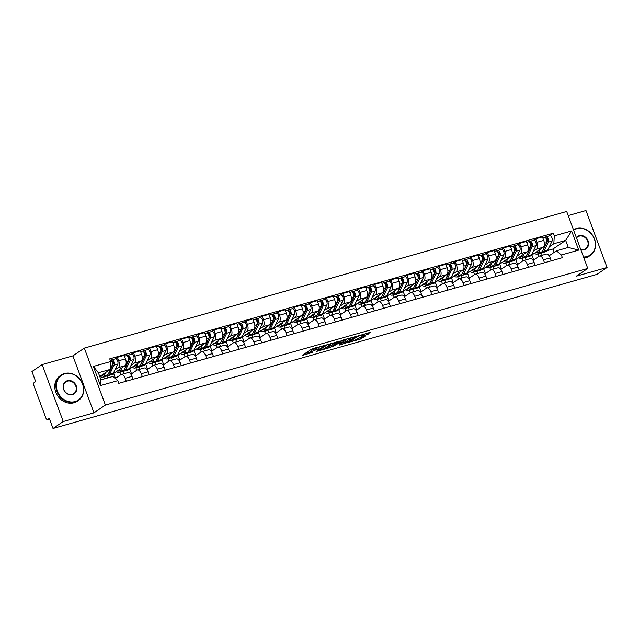 <?xml version="1.0" encoding="UTF-8"?>
<svg xmlns="http://www.w3.org/2000/svg" width="639" height="639" viewBox="0 0 639 639"><rect width="100%" height="100%" fill="white"/><g stroke="black" fill="none" stroke-linecap="round" stroke-linejoin="round"><path stroke-width="0.96" d="M323.941 345.587L311.313 349.221L302.135 355.508L312.822 352.297A3.85 0.535 159.7 0 1 310.826 352.544A3.85 0.535 159.7 0 1 311.201 352.121L311.952 351.61A3.85 0.535 159.7 0 1 316.8 349.597L319.252 348.766L317.511 349.118A3.85 0.535 159.7 0 1 315.506 349.365A3.85 0.535 159.7 0 1 315.882 348.942L316.632 348.431A3.85 0.535 159.7 0 1 321.489 346.418L323.941 345.587M366.818 334.7L370.372 332.296L356.913 336.306L347.728 342.592L360.3 339.133L365.005 336.29L359.262 337.807L356.227 339.469A3.219 0.447 159.7 0 1 352.904 340.93A3.219 0.447 159.7 0 1 350.499 341.354A3.219 0.447 159.7 0 1 350.811 341.01L356.778 336.953A3.219 0.447 159.7 0 1 360.1 335.499A3.219 0.447 159.7 0 1 362.505 335.068A3.219 0.447 159.7 0 1 362.193 335.419L361.083 336.226L361.706 336.154L366.818 334.7L366.395 333.566L367.744 333.039M93.957 412.834L72.886 355.883L42.158 364.581L63.229 421.532L93.957 412.834L105.395 405.062L587.76 268.42L576.322 276.192L607.05 267.485L596.842 274.419L53.013 428.465L49.291 418.385L47.701 419.464L49.499 418.952M63.229 421.532L53.013 428.465M339.397 341.266L325.435 345.22L316.249 351.506L330.339 347.416L339.341 341.114M342.688 340.132L355.26 336.673L346.074 342.959L339.445 345.036L342.105 342.432L337.2 344.022L331.873 347.113L342.688 340.132M42.158 364.581L31.95 371.515L35.68 381.595L34.091 382.673A2.452 1.19 -105.8 0 0 33.907 385.652L45.832 417.882A2.452 1.19 -105.8 0 0 47.526 419.551A2.452 1.19 -105.8 0 0 47.701 419.464M72.886 355.883L84.332 348.111L566.697 211.469L587.76 268.42M607.05 267.485L585.987 210.535L568.215 215.567M115.244 378.512L120.883 374.678A5.639 2.74 74.2 0 1 121.282 374.494A5.639 2.74 74.2 0 1 125.18 378.32L126.258 381.219M107.009 375.86L107.767 377.913M115.451 378.368L113.638 373.456L125.076 365.692A5.639 2.74 -105.8 0 0 125.5 358.846L118.694 360.779A5.639 2.74 74.2 0 1 118.271 367.617L114.988 369.845M118.694 360.779L117.408 357.305L115.092 358.878M104.453 378.847L103.726 376.89M133.064 379.294L131.985 376.387A5.639 2.74 -105.8 0 0 128.088 372.561L121.282 374.494M125.5 358.846L124.214 355.372L117.408 357.305M130.891 374.246L136.97 370.125A5.639 2.74 74.2 0 1 137.369 369.933A5.639 2.74 74.2 0 1 141.267 373.759L142.345 376.667M123.095 371.307L123.99 373.727M131.179 354.318L133.495 352.744L134.781 356.219A5.639 2.74 74.2 0 1 134.358 363.064L131.075 365.292M120.723 374.789L119.812 372.329M149.151 374.734L148.072 371.834A5.639 2.74 -105.8 0 0 144.174 368.008L137.369 369.933M131.538 373.815L129.725 368.903L141.163 361.131A5.639 2.74 -105.8 0 0 141.586 354.294L140.3 350.819L133.495 352.744M146.978 369.693L153.056 365.564A5.639 2.74 74.2 0 1 153.456 365.38A5.639 2.74 74.2 0 1 157.354 369.206L158.424 372.106M139.174 366.746L140.077 369.166M147.258 349.765L149.582 348.191L150.868 351.666A5.639 2.74 74.2 0 1 150.445 358.503L147.162 360.731M136.81 370.237L135.899 367.776M165.229 370.181L164.159 367.273A5.639 2.74 -105.8 0 0 160.261 363.447L153.456 365.38M147.625 369.254L145.804 364.342L157.25 356.578A5.639 2.74 -105.8 0 0 157.673 349.733L156.387 346.258L149.582 348.191M163.065 365.133L169.143 361.011A5.639 2.74 74.2 0 1 169.543 360.819A5.639 2.74 74.2 0 1 173.441 364.645L174.511 367.553M155.261 362.193L156.156 364.613M163.344 345.204L165.669 343.63L166.947 347.105A5.639 2.74 74.2 0 1 166.531 353.95L163.249 356.179M152.897 365.676L151.986 363.216M181.316 365.628L180.246 362.72A5.639 2.74 -105.8 0 0 176.348 358.894L169.543 360.819M163.712 364.701L161.891 359.789L173.337 352.017A5.639 2.74 -105.8 0 0 173.752 345.18L172.474 341.705L165.669 343.63M179.152 360.58L185.23 356.45A5.639 2.74 74.2 0 1 185.63 356.266A5.639 2.74 74.2 0 1 189.527 360.092L190.598 362.992M171.348 357.632L172.242 360.053M179.431 340.651L181.748 339.077L183.034 342.552A5.639 2.74 74.2 0 1 182.618 349.389L179.335 351.618M168.976 361.123L168.073 358.663M197.403 361.067L196.333 358.159A5.639 2.74 -105.8 0 0 192.435 354.333L185.63 356.266M179.799 360.14L177.977 355.228L189.424 347.464A5.639 2.74 -105.8 0 0 189.839 340.619L188.553 337.144L181.748 339.077M195.238 356.019L201.309 351.897A5.639 2.74 74.2 0 1 201.716 351.706A5.639 2.74 74.2 0 1 205.614 355.532L206.685 358.439M187.435 353.079L188.329 355.5M195.518 336.09L197.834 334.517L199.12 337.991A5.639 2.74 74.2 0 1 198.697 344.836L195.422 347.065M185.062 356.562L184.16 354.102M213.49 356.514L212.42 353.607A5.639 2.74 -105.8 0 0 208.522 349.781L201.716 351.706M195.877 355.588L194.064 350.675L205.502 342.903A5.639 2.74 -105.8 0 0 205.926 336.066L204.64 332.592L197.834 334.517M211.325 351.466L217.396 347.336A5.639 2.74 74.2 0 1 217.795 347.153A5.639 2.74 74.2 0 1 221.693 350.979L222.771 353.878M203.522 348.519L204.416 350.939M211.605 331.537L213.921 329.964L215.207 333.438A5.639 2.74 74.2 0 1 214.784 340.275L211.509 342.504M201.149 352.009L200.239 349.549M229.577 351.953L228.498 349.046A5.639 2.74 -105.8 0 0 224.601 345.228L217.795 347.153M211.964 351.027L210.151 346.114L221.589 338.351A5.639 2.74 -105.8 0 0 222.013 331.505L220.727 328.039L213.921 329.964M227.412 346.905L233.483 342.784A5.639 2.74 74.2 0 1 233.882 342.592A5.639 2.74 74.2 0 1 237.78 346.418L238.858 349.325M219.608 343.966L220.503 346.386M227.692 326.976L230.008 325.403L231.294 328.877A5.639 2.74 74.2 0 1 230.871 335.723L227.588 337.951M217.236 347.448L216.325 344.988M245.664 347.4L244.585 344.493A5.639 2.74 -105.8 0 0 240.687 340.667L233.882 342.592M228.051 346.474L226.238 341.561L237.676 333.798A5.639 2.74 -105.8 0 0 238.099 326.952L236.813 323.478L230.008 325.403M243.491 342.352L249.569 338.231A5.639 2.74 74.2 0 1 249.969 338.039A5.639 2.74 74.2 0 1 253.867 341.865L254.945 344.764M235.695 339.413L236.59 341.833M243.778 322.423L246.095 320.85L247.381 324.324A5.639 2.74 74.2 0 1 246.958 331.162L243.675 333.39M233.323 342.895L232.412 340.435M261.75 342.839L260.672 339.94A5.639 2.74 -105.8 0 0 256.774 336.114L249.969 338.039M244.138 341.913L242.325 337.009L253.763 329.237A5.639 2.74 -105.8 0 0 254.186 322.391L252.9 318.925L246.095 320.85M259.578 337.791L265.656 333.67A5.639 2.74 74.2 0 1 266.056 333.478A5.639 2.74 74.2 0 1 269.954 337.304L271.032 340.212M251.782 334.852L252.677 337.272M259.865 317.871L262.182 316.289L263.468 319.764A5.639 2.74 74.2 0 1 263.044 326.609L259.761 328.837M249.41 338.335L248.499 335.874M277.837 338.287L276.759 335.379A5.639 2.74 -105.8 0 0 272.861 331.553L266.056 333.478M260.225 337.36L258.412 332.448L269.85 324.684A5.639 2.74 -105.8 0 0 270.273 317.839L268.987 314.364L262.182 316.289M275.665 333.238L281.743 329.117A5.639 2.74 74.2 0 1 282.142 328.925A5.639 2.74 74.2 0 1 286.04 332.751L287.111 335.659M267.861 330.299L268.763 332.719M275.944 313.31L278.269 311.736L279.555 315.211A5.639 2.74 74.2 0 1 279.131 322.048L275.848 324.277M265.497 333.782L264.586 331.322M293.916 333.726L292.846 330.826A5.639 2.74 -105.8 0 0 288.948 327L282.142 328.925M276.312 332.799L274.49 327.895L285.937 320.123A5.639 2.74 -105.8 0 0 286.36 313.286L285.074 309.811L278.269 311.736M291.751 328.678L297.83 324.556A5.639 2.74 74.2 0 1 298.229 324.372A5.639 2.74 74.2 0 1 302.127 328.19L303.198 331.098M283.948 325.738L284.842 328.158M292.031 308.757L294.355 307.175L295.633 310.65A5.639 2.74 74.2 0 1 295.218 317.495L291.935 319.724M281.583 329.221L280.673 326.769M310.003 329.173L308.933 326.265A5.639 2.74 -105.8 0 0 305.035 322.439L298.229 324.372M292.398 328.246L290.577 323.334L302.023 315.57A5.639 2.74 -105.8 0 0 302.439 308.725L301.161 305.25L294.355 307.175M307.838 324.125L313.917 320.003A5.639 2.74 74.2 0 1 314.316 319.812A5.639 2.74 74.2 0 1 318.214 323.638L319.284 326.545M300.034 321.185L300.929 323.606M308.118 304.196L310.434 302.622L311.72 306.097A5.639 2.74 74.2 0 1 311.297 312.934L308.022 315.163M297.662 324.668L296.76 322.208M326.09 324.612L325.019 321.713A5.639 2.74 -105.8 0 0 321.121 317.887L314.316 319.812M308.485 323.685L306.664 318.781L318.11 311.009A5.639 2.74 -105.8 0 0 318.526 304.172L317.24 300.697L310.434 302.622M323.925 319.572L329.996 315.442A5.639 2.74 74.2 0 1 330.403 315.259A5.639 2.74 74.2 0 1 334.301 319.077L335.371 321.984M316.121 316.624L317.016 319.045M324.205 299.643L326.521 298.07L327.807 301.536A5.639 2.74 74.2 0 1 327.384 308.381L324.109 310.61M313.749 320.107L312.838 317.655M342.177 320.059L341.106 317.152A5.639 2.74 -105.8 0 0 337.208 313.326L330.403 315.259M324.564 319.133L322.751 314.22L334.189 306.456A5.639 2.74 -105.8 0 0 334.612 299.611L333.326 296.137L326.521 298.07M340.012 315.011L346.082 310.889A5.639 2.74 74.2 0 1 346.482 310.698A5.639 2.74 74.2 0 1 350.38 314.524L351.458 317.431M332.208 312.072L333.103 314.492M340.291 295.082L342.608 293.509L343.894 296.983A5.639 2.74 74.2 0 1 343.47 303.829L340.188 306.049M329.836 315.554L328.925 313.094M358.263 315.498L357.185 312.599A5.639 2.74 -105.8 0 0 353.287 308.773L346.482 310.698M340.651 314.572L338.838 309.667L350.276 301.896A5.639 2.74 -105.8 0 0 350.699 295.058L349.413 291.584L342.608 293.509M356.099 310.458L362.169 306.329A5.639 2.74 74.2 0 1 362.569 306.145A5.639 2.74 74.2 0 1 366.466 309.971L367.545 312.87M348.295 307.511L349.19 309.931M356.378 290.529L358.695 288.956L359.981 292.43A5.639 2.74 74.2 0 1 359.557 299.268L356.274 301.496M345.923 310.993L345.012 308.541M374.35 310.945L373.272 308.038A5.639 2.74 -105.8 0 0 369.374 304.212L362.569 306.145M356.738 310.019L354.925 305.107L366.363 297.343A5.639 2.74 -105.8 0 0 366.786 290.497L365.5 287.023L358.695 288.956M372.178 305.897L378.256 301.776A5.639 2.74 74.2 0 1 378.655 301.584A5.639 2.74 74.2 0 1 382.553 305.41L383.632 308.317M364.382 302.958L365.276 305.378M372.465 285.968L374.781 284.395L376.067 287.869A5.639 2.74 74.2 0 1 375.644 294.715L372.361 296.935M362.009 306.44L361.099 303.98M390.437 306.385L389.359 303.485A5.639 2.74 -105.8 0 0 385.461 299.659L378.655 301.584M372.825 305.458L371.011 300.554L382.449 292.782A5.639 2.74 -105.8 0 0 382.873 285.945L381.587 282.47L374.781 284.395M388.264 301.344L394.343 297.215A5.639 2.74 74.2 0 1 394.742 297.031A5.639 2.74 74.2 0 1 398.64 300.857L399.71 303.757M380.469 298.397L381.363 300.817M388.544 281.416L390.868 279.842L392.154 283.317A5.639 2.74 74.2 0 1 391.731 290.154L388.448 292.382M378.096 301.88L377.186 299.427M406.524 301.832L405.445 298.924A5.639 2.74 -105.8 0 0 401.548 295.098L394.742 297.031M388.911 300.905L387.09 295.993L398.536 288.229A5.639 2.74 -105.8 0 0 398.96 281.384L397.674 277.909L390.868 279.842M404.351 296.784L410.43 292.662A5.639 2.74 74.2 0 1 410.829 292.47A5.639 2.74 74.2 0 1 414.727 296.296L415.797 299.204M396.547 293.844L397.442 296.264M404.631 276.855L406.955 275.281L408.241 278.756A5.639 2.74 74.2 0 1 407.818 285.601L404.535 287.83M394.183 297.327L393.273 294.867M422.603 297.271L421.532 294.371A5.639 2.74 -105.8 0 0 417.634 290.545L410.829 292.47M404.998 296.344L403.177 291.44L414.623 283.668A5.639 2.74 -105.8 0 0 415.046 276.831L413.76 273.356L406.955 275.281M420.438 292.231L426.517 288.101A5.639 2.74 74.2 0 1 426.916 287.917A5.639 2.74 74.2 0 1 430.814 291.743L431.884 294.643M412.634 289.283L413.529 291.703M420.718 272.302L423.042 270.728L424.32 274.203A5.639 2.74 74.2 0 1 423.905 281.04L420.622 283.269M410.27 292.766L409.359 290.314M438.689 292.718L437.619 289.81A5.639 2.74 -105.8 0 0 433.721 285.984L426.916 287.917M421.085 291.791L419.264 286.879L430.71 279.115A5.639 2.74 -105.8 0 0 431.125 272.27L429.847 268.795L423.042 270.728M436.525 287.67L442.595 283.548A5.639 2.74 74.2 0 1 443.003 283.357A5.639 2.74 74.2 0 1 446.901 287.183L447.971 290.09M428.721 284.73L429.616 287.151M436.804 267.741L439.121 266.167L440.407 269.642A5.639 2.74 74.2 0 1 439.983 276.487L436.709 278.716M426.349 288.213L425.446 285.753M454.776 288.157L453.706 285.258A5.639 2.74 -105.8 0 0 449.808 281.432L443.003 283.357M437.164 287.231L435.351 282.326L446.789 274.554A5.639 2.74 -105.8 0 0 447.212 267.717L445.926 264.242L439.121 266.167M452.612 283.117L458.682 278.987A5.639 2.74 74.2 0 1 459.09 278.804A5.639 2.74 74.2 0 1 462.979 282.63L464.058 285.529M444.808 280.17L445.702 282.59M452.891 263.188L455.208 261.615L456.494 265.089A5.639 2.74 74.2 0 1 456.07 271.926L452.795 274.155M442.436 283.66L441.525 281.2M470.863 283.604L469.793 280.697A5.639 2.74 -105.8 0 0 465.895 276.871L459.09 278.804M453.251 282.678L451.438 277.765L462.876 270.001A5.639 2.74 -105.8 0 0 463.299 263.156L462.013 259.682L455.208 261.615M468.699 278.556L474.769 274.435A5.639 2.74 74.2 0 1 475.168 274.243A5.639 2.74 74.2 0 1 479.066 278.069L480.145 280.976M460.895 275.617L461.789 278.037M468.978 258.627L471.294 257.054L472.58 260.528A5.639 2.74 74.2 0 1 472.157 267.374L468.874 269.602M458.522 279.099L457.612 276.639M486.95 279.043L485.872 276.144A5.639 2.74 -105.8 0 0 481.974 272.318L475.168 274.243M469.338 278.125L467.524 273.212L478.962 265.441A5.639 2.74 -105.8 0 0 479.386 258.603L478.1 255.129L471.294 257.054M484.785 274.003L490.856 269.874A5.639 2.74 74.2 0 1 491.255 269.69A5.639 2.74 74.2 0 1 495.153 273.516L496.231 276.415M476.982 271.056L477.876 273.476M485.065 254.074L487.381 252.501L488.667 255.975A5.639 2.74 74.2 0 1 488.244 262.813L484.961 265.041M474.609 274.546L473.699 272.086M503.037 274.49L501.958 271.583A5.639 2.74 -105.8 0 0 498.061 267.757L491.255 269.69M485.424 273.564L483.611 268.652L495.049 260.888A5.639 2.74 -105.8 0 0 495.473 254.042L494.187 250.568L487.381 252.501M500.864 269.442L506.943 265.321A5.639 2.74 74.2 0 1 507.342 265.129A5.639 2.74 74.2 0 1 511.24 268.955L512.318 271.863M493.068 266.503L493.963 268.923M501.152 249.514L503.468 247.94L504.754 251.415A5.639 2.74 74.2 0 1 504.331 258.26L501.048 260.488M490.696 269.985L489.786 267.525M519.124 269.93L518.045 267.03A5.639 2.74 -105.8 0 0 514.147 263.204L507.342 265.129M501.511 269.011L499.698 264.099L511.136 256.327A5.639 2.74 -105.8 0 0 511.559 249.49L510.273 246.015L503.468 247.94M516.951 264.889L523.029 260.76A5.639 2.74 74.2 0 1 523.429 260.576A5.639 2.74 74.2 0 1 527.327 264.402L528.397 267.302M509.155 261.942L510.05 264.362M517.231 244.961L519.555 243.387L520.841 246.862A5.639 2.74 74.2 0 1 520.418 253.699L517.135 255.927M506.783 265.433L505.872 262.972M535.202 265.377L534.132 262.469A5.639 2.74 -105.8 0 0 530.234 258.643L523.429 260.576M517.598 264.45L515.777 259.538L527.223 251.774A5.639 2.74 -105.8 0 0 527.646 244.929L526.36 241.454L519.555 243.387M533.038 260.329L539.116 256.207A5.639 2.74 74.2 0 1 539.516 256.015A5.639 2.74 74.2 0 1 543.414 259.841L544.484 262.749M525.234 257.389L526.129 259.809M533.317 240.4L535.642 238.826L536.928 242.301A5.639 2.74 74.2 0 1 536.504 249.146L533.222 251.375M522.87 260.872L521.959 258.412M551.289 260.824L550.219 257.916A5.639 2.74 -105.8 0 0 546.321 254.09L539.516 256.015M533.685 259.897L531.864 254.985L543.31 247.213A5.639 2.74 -105.8 0 0 543.733 240.376L542.447 236.901L535.642 238.826M531.864 254.985L531.376 255.121M515.777 259.538L515.298 259.682M499.698 264.099L499.211 264.234M483.611 268.652L483.124 268.795M467.524 273.212L467.037 273.348M451.438 277.765L450.95 277.909M435.351 282.326L434.863 282.462M419.264 286.879L418.777 287.023M403.177 291.44L402.69 291.576M387.09 295.993L386.611 296.137M371.011 300.554L370.524 300.689M354.925 305.107L354.437 305.242M338.838 309.667L338.351 309.803M322.751 314.22L322.264 314.356M306.664 318.781L306.177 318.917M290.577 323.334L290.09 323.47M274.49 327.895L274.003 328.031M258.412 332.448L257.924 332.584M242.325 337.009L241.838 337.144M226.238 341.561L225.751 341.697M210.151 346.114L209.664 346.258M194.064 350.675L193.577 350.811M177.977 355.228L177.49 355.372M161.891 359.789L161.403 359.925M145.804 364.342L145.317 364.486M129.725 368.903L129.238 369.038M113.638 373.456L113.151 373.599M99.748 376.523L110.22 369.414L98.366 372.769L100.978 379.83L112.831 376.475L117.784 380.66L118.774 383.344L562.376 257.685L561.385 255.001L556.433 250.815L568.287 247.453L565.675 240.392L553.821 243.755L549.308 246.814M117.784 380.66L100.467 385.573L93.382 366.435L110.707 361.53L110.22 369.414M553.821 243.755L554.309 235.871L553.318 233.195L109.716 358.854L110.707 361.53M554.309 235.871L571.625 230.959L578.71 250.097L561.385 255.001M105.395 405.062L84.332 348.111M554.229 252.309L553.007 248.994L565.675 240.392L571.625 230.959M549.125 255.776L556.433 250.815M553.007 248.994L547.463 250.568M541.321 252.828L542.215 255.249M549.404 235.847L553.318 233.195M538.957 256.319L538.046 253.859M100.467 385.573L100.978 379.83M93.382 366.435L98.366 372.769M568.287 247.453L578.71 250.097M315.362 347.88A3.85 0.535 159.7 0 0 315.083 348.223L315.506 349.365M315.299 348.798A3.85 0.535 159.7 0 0 311.528 350.476L311.952 351.61M310.826 352.544L310.402 351.402A3.85 0.535 159.7 0 1 310.778 350.987L311.528 350.476M304.923 353.559L310.602 351.953M325.874 347.624L329.916 346.282L336.306 341.945M327.36 344.756L318.342 350.595L320.163 350.22A3.85 0.535 159.7 0 0 325.011 348.207L330.451 344.517A3.85 0.535 159.7 0 0 330.826 344.101A3.85 0.535 159.7 0 0 328.821 344.341L327.264 344.501M352.041 337.488L345.651 341.825L346.074 342.959M341.617 343.167L345.651 341.825M346.434 339.9A3.219 0.447 159.7 0 0 346.745 339.549A3.219 0.447 159.7 0 0 344.341 339.972A3.219 0.447 159.7 0 0 341.018 341.434L338.798 342.991L342.816 341.953L346.434 339.9M362.369 334.708L366.395 333.566M357.353 338.71L361.786 337.096M108.382 373.751A5.767 2.804 -105.8 0 0 108.91 373.032L113.319 363.911A1.47 0.719 -105.8 0 0 113.207 362.217A1.47 0.719 -105.8 0 0 112.232 361.347A1.47 0.719 -105.8 0 0 112.129 361.394L111.585 359.909A3.067 1.494 -105.8 0 1 111.801 359.805L115.515 358.759A3.067 1.494 -105.8 0 1 117.528 360.58A3.067 1.494 -105.8 0 1 117.768 364.102L113.359 373.224A7.356 3.578 -105.8 0 1 111.953 374.558L108.239 375.612A7.356 3.578 -105.8 0 0 109.644 374.27L114.062 365.149A3.067 1.494 -105.8 0 0 113.822 361.634A3.067 1.494 -105.8 0 0 111.801 359.805M107.296 375.628A7.356 3.578 -105.8 0 0 108.239 375.612M112.288 362.752L113.175 362.153M111.753 361.498L112.352 361.331M103.845 373.743L103.438 374.574A5.767 2.804 74.2 0 1 102.344 375.62A5.767 2.804 74.2 0 1 101.234 375.516M100.195 376.219A7.356 3.578 -105.8 0 0 102.775 377.162L106.489 376.107A7.356 3.578 -105.8 0 0 107.895 374.773L112.304 365.652A3.067 1.494 -105.8 0 0 112.144 362.313A3.067 1.494 -105.8 0 0 110.243 360.276M102.775 377.162A7.356 3.578 -105.8 0 0 104.181 375.82L105.842 372.385M110.283 360.276L111.585 359.909M124.469 369.19A5.767 2.804 -105.8 0 0 124.988 368.471L129.405 359.35A1.47 0.719 -105.8 0 0 129.286 357.664A1.47 0.719 -105.8 0 0 128.319 356.786A1.47 0.719 -105.8 0 0 128.215 356.834L127.672 355.356A3.067 1.494 -105.8 0 1 127.888 355.252L131.602 354.198A3.067 1.494 -105.8 0 1 133.615 356.027A3.067 1.494 -105.8 0 1 133.855 359.541L129.445 368.663A7.356 3.578 -105.8 0 1 128.04 370.005L124.325 371.051A7.356 3.578 -105.8 0 0 125.731 369.717L130.14 360.596A3.067 1.494 -105.8 0 0 129.901 357.081A3.067 1.494 -105.8 0 0 127.888 355.252M123.383 371.067A7.356 3.578 -105.8 0 0 124.325 371.051M128.375 358.199L129.262 357.592M127.832 356.945L128.439 356.77M119.932 369.182L119.525 370.021A5.767 2.804 74.2 0 1 118.423 371.067A5.767 2.804 74.2 0 1 117.32 370.955M116.274 371.666A7.356 3.578 -105.8 0 0 118.862 372.601L122.576 371.547A7.356 3.578 -105.8 0 0 123.974 370.213L128.391 361.091A3.067 1.494 -105.8 0 0 128.151 357.576A3.067 1.494 -105.8 0 0 126.131 355.747L124.517 356.203M118.862 372.601A7.356 3.578 -105.8 0 0 120.268 371.267L121.929 367.824M126.37 355.723L127.672 355.356M140.556 364.637A5.767 2.804 -105.8 0 0 141.075 363.918L145.492 354.797A1.47 0.719 -105.8 0 0 145.373 353.103A1.47 0.719 -105.8 0 0 144.406 352.233A1.47 0.719 -105.8 0 0 144.302 352.281L143.751 350.795A3.067 1.494 -105.8 0 1 143.975 350.699L147.681 349.645A3.067 1.494 -105.8 0 1 149.702 351.466A3.067 1.494 -105.8 0 1 149.941 354.988L145.532 364.11A7.356 3.578 -105.8 0 1 144.126 365.444L140.412 366.498A7.356 3.578 -105.8 0 0 141.818 365.157L146.227 356.035A3.067 1.494 -105.8 0 0 145.988 352.52A3.067 1.494 -105.8 0 0 143.975 350.699M139.47 366.514A7.356 3.578 -105.8 0 0 140.412 366.498M144.462 353.639L145.349 353.04M143.919 352.385L144.518 352.217M136.019 364.629L135.612 365.46A5.767 2.804 74.2 0 1 134.51 366.514A5.767 2.804 74.2 0 1 133.407 366.403M132.361 367.106A7.356 3.578 -105.8 0 0 134.949 368.048L138.655 366.994A7.356 3.578 -105.8 0 0 140.061 365.66L144.478 356.538A3.067 1.494 -105.8 0 0 144.238 353.016A3.067 1.494 -105.8 0 0 142.217 351.194L140.604 351.65M134.949 368.048A7.356 3.578 -105.8 0 0 136.355 366.706L138.016 363.272M142.457 351.162L143.751 350.795M75.098 401.556A14.961 12.908 55.8 0 0 82.535 384.095A14.961 12.908 55.8 0 0 64.819 373.767A14.961 12.908 55.8 0 0 57.382 391.228A14.961 12.908 55.8 0 0 75.098 401.556M64.539 373.527A15.328 13.227 -124.2 0 1 81.84 382.17A15.328 13.227 -124.2 0 1 78.413 400.445A15.328 13.227 -124.2 0 1 75.075 402.003A15.328 13.227 -124.2 0 1 57.774 393.36A15.328 13.227 -124.2 0 1 61.192 375.085A15.328 13.227 -124.2 0 1 64.539 373.527M72.526 394.606A7.484 6.454 -124.2 0 1 63.668 389.447A7.484 6.454 -124.2 0 1 67.391 380.716A7.484 6.454 -124.2 0 1 76.249 385.876A7.484 6.454 -124.2 0 1 72.526 394.606M67.359 381.163A7.117 6.134 55.8 0 0 65.809 381.882A7.117 6.134 55.8 0 0 64.219 390.365A7.117 6.134 55.8 0 0 72.247 394.375A7.117 6.134 55.8 0 0 73.797 393.648A7.117 6.134 55.8 0 0 75.386 385.173A7.117 6.134 55.8 0 0 67.359 381.163M78.413 400.445L77.287 401.212A15.328 13.227 -124.2 0 1 73.94 402.77A15.328 13.227 -124.2 0 1 56.647 394.127A15.328 13.227 -124.2 0 1 60.066 375.852L61.192 375.085M583.543 257.014A14.961 12.908 55.8 0 0 586.953 256.558A14.961 12.908 55.8 0 0 594.398 239.098A14.961 12.908 55.8 0 0 576.674 228.77A14.961 12.908 55.8 0 0 573.606 230.16M573.479 229.808A15.328 13.227 -124.2 0 1 576.394 228.53A15.328 13.227 -124.2 0 1 593.695 237.173A15.328 13.227 -124.2 0 1 590.276 255.456A15.328 13.227 -124.2 0 1 586.929 257.006A15.328 13.227 -124.2 0 1 583.711 257.469M576.37 237.628A7.484 6.454 -124.2 0 1 579.246 235.719A7.484 6.454 -124.2 0 1 588.104 240.887A7.484 6.454 -124.2 0 1 584.389 249.609A7.484 6.454 -124.2 0 1 580.779 249.537M580.691 249.314A7.117 6.134 55.8 0 0 584.11 249.378A7.117 6.134 55.8 0 0 585.659 248.651A7.117 6.134 55.8 0 0 587.249 240.176A7.117 6.134 55.8 0 0 579.222 236.166A7.117 6.134 55.8 0 0 577.664 236.885A7.117 6.134 55.8 0 0 576.498 237.964M590.276 255.456L589.142 256.215A15.328 13.227 -124.2 0 1 585.803 257.773A15.328 13.227 -124.2 0 1 583.958 258.14M156.643 360.077A5.767 2.804 -105.8 0 0 157.162 359.358L161.579 350.236A1.47 0.719 -105.8 0 0 161.459 348.551A1.47 0.719 -105.8 0 0 160.493 347.672A1.47 0.719 -105.8 0 0 160.389 347.72L159.838 346.242A3.067 1.494 -105.8 0 1 160.062 346.138L163.768 345.084A3.067 1.494 -105.8 0 1 165.789 346.913A3.067 1.494 -105.8 0 1 166.028 350.428L161.611 359.549A7.356 3.578 -105.8 0 1 160.205 360.891L156.499 361.938A7.356 3.578 -105.8 0 0 157.905 360.604L162.314 351.482A3.067 1.494 -105.8 0 0 162.074 347.967A3.067 1.494 -105.8 0 0 160.062 346.138M155.557 361.954A7.356 3.578 -105.8 0 0 156.499 361.938M160.549 349.086L161.435 348.479M160.006 347.832L160.605 347.656M152.106 360.069L151.699 360.907A5.767 2.804 74.2 0 1 150.596 361.954A5.767 2.804 74.2 0 1 149.494 361.842M148.448 362.553A7.356 3.578 -105.8 0 0 151.036 363.487L154.742 362.433A7.356 3.578 -105.8 0 0 156.148 361.099L160.565 351.977A3.067 1.494 -105.8 0 0 160.325 348.463A3.067 1.494 -105.8 0 0 158.304 346.634L156.691 347.089M151.036 363.487A7.356 3.578 -105.8 0 0 152.433 362.153L154.103 358.719M158.544 346.61L159.838 346.242M172.73 355.524A5.767 2.804 -105.8 0 0 173.249 354.805L177.658 345.683A1.47 0.719 -105.8 0 0 177.546 343.99A1.47 0.719 -105.8 0 0 176.58 343.119A1.47 0.719 -105.8 0 0 176.476 343.167L175.925 341.681A3.067 1.494 -105.8 0 1 176.14 341.585L179.855 340.531A3.067 1.494 -105.8 0 1 181.875 342.352A3.067 1.494 -105.8 0 1 182.115 345.875L177.698 354.996A7.356 3.578 -105.8 0 1 176.292 356.33L172.586 357.385A7.356 3.578 -105.8 0 0 173.992 356.051L178.401 346.921A3.067 1.494 -105.8 0 0 178.161 343.407A3.067 1.494 -105.8 0 0 176.14 341.585M171.643 357.401A7.356 3.578 -105.8 0 0 172.586 357.385M176.636 344.525L177.514 343.926M176.092 343.271L176.691 343.103M168.193 355.516L167.785 356.354A5.767 2.804 74.2 0 1 166.683 357.401A5.767 2.804 74.2 0 1 165.573 357.289M164.535 357.992A7.356 3.578 -105.8 0 0 167.114 358.934L170.829 357.88A7.356 3.578 -105.8 0 0 172.234 356.546L176.652 347.424A3.067 1.494 -105.8 0 0 176.412 343.902A3.067 1.494 -105.8 0 0 174.391 342.081L172.778 342.536M167.114 358.934A7.356 3.578 -105.8 0 0 168.52 357.592L170.182 354.158M174.631 342.049L175.925 341.681M188.817 350.963A5.767 2.804 -105.8 0 0 189.336 350.244L193.745 341.122A1.47 0.719 -105.8 0 0 193.633 339.437A1.47 0.719 -105.8 0 0 192.666 338.558A1.47 0.719 -105.8 0 0 192.563 338.606L192.012 337.128A3.067 1.494 -105.8 0 1 192.227 337.025L195.941 335.97A3.067 1.494 -105.8 0 1 197.962 337.799A3.067 1.494 -105.8 0 1 198.202 341.314L193.785 350.436A7.356 3.578 -105.8 0 1 192.379 351.777L188.665 352.824A7.356 3.578 -105.8 0 0 190.071 351.49L194.488 342.368A3.067 1.494 -105.8 0 0 194.248 338.854A3.067 1.494 -105.8 0 0 192.227 337.025M187.722 352.84A7.356 3.578 -105.8 0 0 188.665 352.824M192.714 339.972L193.601 339.365M192.179 338.718L192.778 338.542M184.272 350.955L183.872 351.793A5.767 2.804 74.2 0 1 182.77 352.84A5.767 2.804 74.2 0 1 181.66 352.728M180.621 353.439A7.356 3.578 -105.8 0 0 183.201 354.373L186.915 353.319A7.356 3.578 -105.8 0 0 188.321 351.985L192.73 342.863A3.067 1.494 -105.8 0 0 192.491 339.349A3.067 1.494 -105.8 0 0 190.478 337.52L188.864 337.975M183.201 354.373A7.356 3.578 -105.8 0 0 184.607 353.04L186.268 349.605M190.718 337.496L192.012 337.128M204.903 346.41A5.767 2.804 -105.8 0 0 205.423 345.691L209.832 336.569A1.47 0.719 -105.8 0 0 209.72 334.876A1.47 0.719 -105.8 0 0 208.753 334.005A1.47 0.719 -105.8 0 0 208.641 334.053L208.098 332.568A3.067 1.494 -105.8 0 1 208.314 332.472L212.028 331.417A3.067 1.494 -105.8 0 1 214.049 333.246A3.067 1.494 -105.8 0 1 214.281 336.761L209.872 345.883A7.356 3.578 -105.8 0 1 208.466 347.217L204.752 348.271A7.356 3.578 -105.8 0 0 206.157 346.937L210.574 337.815A3.067 1.494 -105.8 0 0 210.335 334.293A3.067 1.494 -105.8 0 0 208.314 332.472M203.809 348.287A7.356 3.578 -105.8 0 0 204.752 348.271M208.801 335.411L209.688 334.812M208.266 334.157L208.865 333.989M200.358 346.402L199.959 347.241A5.767 2.804 74.2 0 1 198.857 348.287A5.767 2.804 74.2 0 1 197.747 348.175M196.708 348.878A7.356 3.578 -105.8 0 0 199.288 349.821L203.002 348.766A7.356 3.578 -105.8 0 0 204.408 347.432L208.817 338.311A3.067 1.494 -105.8 0 0 208.578 334.788A3.067 1.494 -105.8 0 0 206.565 332.967L204.951 333.422M199.288 349.821A7.356 3.578 -105.8 0 0 200.694 348.479L202.355 345.044M206.804 332.935L208.098 332.568M220.99 341.849A5.767 2.804 -105.8 0 0 221.509 341.13L225.918 332.008A1.47 0.719 -105.8 0 0 225.807 330.323A1.47 0.719 -105.8 0 0 224.832 329.444A1.47 0.719 -105.8 0 0 224.728 329.492L224.185 328.015A3.067 1.494 -105.8 0 1 224.401 327.911L228.115 326.856A3.067 1.494 -105.8 0 1 230.128 328.686A3.067 1.494 -105.8 0 1 230.367 332.2L225.958 341.322A7.356 3.578 -105.8 0 1 224.553 342.664L220.838 343.71A7.356 3.578 -105.8 0 0 222.244 342.376L226.661 333.254A3.067 1.494 -105.8 0 0 226.422 329.74A3.067 1.494 -105.8 0 0 224.401 327.911M219.896 343.726A7.356 3.578 -105.8 0 0 220.838 343.71M224.888 330.858L225.775 330.251M224.353 329.604L224.952 329.436M216.445 341.841L216.038 342.68A5.767 2.804 74.2 0 1 214.944 343.726A5.767 2.804 74.2 0 1 213.833 343.614M212.795 344.325A7.356 3.578 -105.8 0 0 215.375 345.26L219.089 344.213A7.356 3.578 -105.8 0 0 220.495 342.871L224.904 333.75A3.067 1.494 -105.8 0 0 224.664 330.235A3.067 1.494 -105.8 0 0 222.652 328.406L221.038 328.861M215.375 345.26A7.356 3.578 -105.8 0 0 216.781 343.926L218.442 340.491M222.891 328.382L224.185 328.015M237.069 337.296A5.767 2.804 -105.8 0 0 237.596 336.577L242.005 327.456A1.47 0.719 -105.8 0 0 241.893 325.762A1.47 0.719 -105.8 0 0 240.919 324.892A1.47 0.719 -105.8 0 0 240.815 324.939L240.272 323.454A3.067 1.494 -105.8 0 1 240.488 323.358L244.202 322.304A3.067 1.494 -105.8 0 1 246.215 324.133A3.067 1.494 -105.8 0 1 246.454 327.647L242.045 336.769A7.356 3.578 -105.8 0 1 240.639 338.103L236.925 339.157A7.356 3.578 -105.8 0 0 238.331 337.823L242.74 328.702A3.067 1.494 -105.8 0 0 242.508 325.179A3.067 1.494 -105.8 0 0 240.488 323.358M235.983 339.173A7.356 3.578 -105.8 0 0 236.925 339.157M240.975 326.297L241.862 325.698M240.44 325.043L241.039 324.876M232.532 337.288L232.125 338.127A5.767 2.804 74.2 0 1 231.022 339.173A5.767 2.804 74.2 0 1 229.92 339.061M228.874 339.764A7.356 3.578 -105.8 0 0 231.462 340.707L235.176 339.652A7.356 3.578 -105.8 0 0 236.582 338.319L240.991 329.197A3.067 1.494 -105.8 0 0 240.751 325.674A3.067 1.494 -105.8 0 0 238.73 323.853L237.125 324.308M231.462 340.707A7.356 3.578 -105.8 0 0 232.868 339.365L234.529 335.93M238.97 323.821L240.272 323.454M253.156 332.735A5.767 2.804 -105.8 0 0 253.675 332.016L258.092 322.895A1.47 0.719 -105.8 0 0 257.972 321.209A1.47 0.719 -105.8 0 0 257.006 320.331A1.47 0.719 -105.8 0 0 256.902 320.379L256.359 318.901A3.067 1.494 -105.8 0 1 256.574 318.797L260.289 317.751A3.067 1.494 -105.8 0 1 262.302 319.572A3.067 1.494 -105.8 0 1 262.541 323.086L258.132 332.208A7.356 3.578 -105.8 0 1 256.726 333.55L253.012 334.596A7.356 3.578 -105.8 0 0 254.418 333.262L258.827 324.141A3.067 1.494 -105.8 0 0 258.587 320.626A3.067 1.494 -105.8 0 0 256.574 318.797M252.07 334.612A7.356 3.578 -105.8 0 0 253.012 334.596M257.062 321.744L257.948 321.145M256.519 320.49L257.126 320.323M248.619 332.727L248.212 333.566A5.767 2.804 74.2 0 1 247.109 334.612A5.767 2.804 74.2 0 1 246.007 334.501M244.961 335.211A7.356 3.578 -105.8 0 0 247.549 336.146L251.255 335.1A7.356 3.578 -105.8 0 0 252.661 333.758L257.078 324.636A3.067 1.494 -105.8 0 0 256.838 321.121A3.067 1.494 -105.8 0 0 254.817 319.292L253.204 319.756M247.549 336.146A7.356 3.578 -105.8 0 0 248.954 334.812L250.616 331.377M255.057 319.268L256.359 318.901M269.243 328.182A5.767 2.804 -105.8 0 0 269.762 327.464L274.179 318.342A1.47 0.719 -105.8 0 0 274.059 316.648A1.47 0.719 -105.8 0 0 273.093 315.778A1.47 0.719 -105.8 0 0 272.989 315.826L272.438 314.34A3.067 1.494 -105.8 0 1 272.661 314.244L276.368 313.19A3.067 1.494 -105.8 0 1 278.388 315.019A3.067 1.494 -105.8 0 1 278.628 318.534L274.219 327.655A7.356 3.578 -105.8 0 1 272.813 328.989L269.099 330.043A7.356 3.578 -105.8 0 0 270.505 328.71L274.914 319.588A3.067 1.494 -105.8 0 0 274.674 316.065A3.067 1.494 -105.8 0 0 272.661 314.244M268.156 330.059A7.356 3.578 -105.8 0 0 269.099 330.043M273.149 317.184L274.035 316.585M272.605 315.93L273.204 315.762M264.706 328.174L264.298 329.013A5.767 2.804 74.2 0 1 263.196 330.059A5.767 2.804 74.2 0 1 262.094 329.948M261.047 330.659A7.356 3.578 -105.8 0 0 263.635 331.593L267.342 330.539A7.356 3.578 -105.8 0 0 268.747 329.205L273.165 320.083A3.067 1.494 -105.8 0 0 272.925 316.561A3.067 1.494 -105.8 0 0 270.904 314.739L269.291 315.195M263.635 331.593A7.356 3.578 -105.8 0 0 265.041 330.251L266.703 326.817M271.144 314.707L272.438 314.34M285.329 323.622A5.767 2.804 -105.8 0 0 285.849 322.903L290.266 313.781A1.47 0.719 -105.8 0 0 290.146 312.096A1.47 0.719 -105.8 0 0 289.179 311.217A1.47 0.719 -105.8 0 0 289.076 311.265L288.524 309.787A3.067 1.494 -105.8 0 1 288.748 309.683L292.454 308.637A3.067 1.494 -105.8 0 1 294.475 310.458A3.067 1.494 -105.8 0 1 294.715 313.973L290.298 323.102A7.356 3.578 -105.8 0 1 288.892 324.436L285.186 325.483A7.356 3.578 -105.8 0 0 286.591 324.149L291.001 315.027A3.067 1.494 -105.8 0 0 290.761 311.512A3.067 1.494 -105.8 0 0 288.748 309.683M284.243 325.499A7.356 3.578 -105.8 0 0 285.186 325.483M289.235 312.631L290.122 312.032M288.692 311.377L289.291 311.209M280.793 323.614L280.385 324.452A5.767 2.804 74.2 0 1 279.283 325.499A5.767 2.804 74.2 0 1 278.181 325.387M277.134 326.098A7.356 3.578 -105.8 0 0 279.714 327.032L283.428 325.986A7.356 3.578 -105.8 0 0 284.834 324.644L289.251 315.522A3.067 1.494 -105.8 0 0 289.012 312.008A3.067 1.494 -105.8 0 0 286.991 310.179L285.377 310.642M279.714 327.032A7.356 3.578 -105.8 0 0 281.12 325.698L282.789 322.264M287.231 310.155L288.524 309.787M301.416 319.069A5.767 2.804 -105.8 0 0 301.935 318.35L306.345 309.228A1.47 0.719 -105.8 0 0 306.233 307.535A1.47 0.719 -105.8 0 0 305.266 306.664A1.47 0.719 -105.8 0 0 305.162 306.712L304.611 305.234A3.067 1.494 -105.8 0 1 304.827 305.13L308.541 304.076A3.067 1.494 -105.8 0 1 310.562 305.905A3.067 1.494 -105.8 0 1 310.802 309.42L306.385 318.541A7.356 3.578 -105.8 0 1 304.979 319.875L301.273 320.93A7.356 3.578 -105.8 0 0 302.678 319.596L307.087 310.474A3.067 1.494 -105.8 0 0 306.848 306.952A3.067 1.494 -105.8 0 0 304.827 305.13M300.33 320.946A7.356 3.578 -105.8 0 0 301.273 320.93M305.322 308.07L306.201 307.471M304.779 306.816L305.378 306.648M296.871 319.061L296.472 319.899A5.767 2.804 74.2 0 1 295.37 320.946A5.767 2.804 74.2 0 1 294.259 320.834M293.221 321.545A7.356 3.578 -105.8 0 0 295.801 322.479L299.515 321.425A7.356 3.578 -105.8 0 0 300.921 320.091L305.33 310.969A3.067 1.494 -105.8 0 0 305.099 307.447A3.067 1.494 -105.8 0 0 303.078 305.626L301.464 306.081M295.801 322.479A7.356 3.578 -105.8 0 0 297.207 321.145L298.868 317.703M303.317 305.602L304.611 305.234M317.503 314.508A5.767 2.804 -105.8 0 0 318.022 313.789L322.431 304.667A1.47 0.719 -105.8 0 0 322.32 302.982A1.47 0.719 -105.8 0 0 321.353 302.103A1.47 0.719 -105.8 0 0 321.249 302.151L320.698 300.673A3.067 1.494 -105.8 0 1 320.914 300.57L324.628 299.523A3.067 1.494 -105.8 0 1 326.649 301.344A3.067 1.494 -105.8 0 1 326.888 304.867L322.471 313.989A7.356 3.578 -105.8 0 1 321.066 315.323L317.351 316.377A7.356 3.578 -105.8 0 0 318.757 315.035L323.174 305.913A3.067 1.494 -105.8 0 0 322.935 302.399A3.067 1.494 -105.8 0 0 320.914 300.57M316.409 316.385A7.356 3.578 -105.8 0 0 317.351 316.377M321.401 303.517L322.288 302.918M320.866 302.263L321.465 302.095M312.958 314.5L312.559 315.339A5.767 2.804 74.2 0 1 311.457 316.385A5.767 2.804 74.2 0 1 310.346 316.281M309.308 316.984A7.356 3.578 -105.8 0 0 311.888 317.918L315.602 316.872A7.356 3.578 -105.8 0 0 317.008 315.53L321.417 306.408A3.067 1.494 -105.8 0 0 321.177 302.894A3.067 1.494 -105.8 0 0 319.165 301.065L317.551 301.528M311.888 317.918A7.356 3.578 -105.8 0 0 313.294 316.585L314.955 313.15M319.404 301.041L320.698 300.673M333.59 309.955A5.767 2.804 -105.8 0 0 334.109 309.236L338.518 300.114A1.47 0.719 -105.8 0 0 338.406 298.429A1.47 0.719 -105.8 0 0 337.44 297.55A1.47 0.719 -105.8 0 0 337.328 297.598L336.785 296.121A3.067 1.494 -105.8 0 1 337.001 296.017L340.715 294.962A3.067 1.494 -105.8 0 1 342.736 296.792A3.067 1.494 -105.8 0 1 342.967 300.306L338.558 309.428A7.356 3.578 -105.8 0 1 337.152 310.762L333.438 311.816A7.356 3.578 -105.8 0 0 334.844 310.482L339.261 301.36A3.067 1.494 -105.8 0 0 339.021 297.838A3.067 1.494 -105.8 0 0 337.001 296.017M332.496 311.832A7.356 3.578 -105.8 0 0 333.438 311.816M337.488 298.956L338.374 298.357M336.953 297.702L337.552 297.534M329.045 309.947L328.646 310.786A5.767 2.804 74.2 0 1 327.543 311.832A5.767 2.804 74.2 0 1 326.433 311.72M325.395 312.431A7.356 3.578 -105.8 0 0 327.975 313.366L331.689 312.311A7.356 3.578 -105.8 0 0 333.095 310.977L337.504 301.856A3.067 1.494 -105.8 0 0 337.264 298.341A3.067 1.494 -105.8 0 0 335.251 296.512L333.638 296.967M327.975 313.366A7.356 3.578 -105.8 0 0 329.381 312.032L331.042 308.589M335.491 296.488L336.785 296.121M349.677 305.402A5.767 2.804 -105.8 0 0 350.196 304.675L354.605 295.553A1.47 0.719 -105.8 0 0 354.493 293.868A1.47 0.719 -105.8 0 0 353.519 292.989A1.47 0.719 -105.8 0 0 353.415 293.037L352.872 291.56A3.067 1.494 -105.8 0 1 353.087 291.456L356.802 290.41A3.067 1.494 -105.8 0 1 358.814 292.231A3.067 1.494 -105.8 0 1 359.054 295.753L354.645 304.875A7.356 3.578 -105.8 0 1 353.239 306.209L349.525 307.263A7.356 3.578 -105.8 0 0 350.931 305.921L355.348 296.8A3.067 1.494 -105.8 0 0 355.108 293.285A3.067 1.494 -105.8 0 0 353.087 291.456M348.582 307.271A7.356 3.578 -105.8 0 0 349.525 307.263M353.575 294.403L354.461 293.804M353.04 293.149L353.639 292.981M345.132 305.394L344.725 306.225A5.767 2.804 74.2 0 1 343.63 307.271A5.767 2.804 74.2 0 1 342.52 307.167M341.482 307.87A7.356 3.578 -105.8 0 0 344.062 308.805L347.776 307.758A7.356 3.578 -105.8 0 0 349.182 306.416L353.591 297.295A3.067 1.494 -105.8 0 0 353.351 293.78A3.067 1.494 -105.8 0 0 351.338 291.951L349.725 292.414M344.062 308.805A7.356 3.578 -105.8 0 0 345.467 307.471L347.129 304.036M351.57 291.927L352.872 291.56M365.756 300.841A5.767 2.804 -105.8 0 0 366.275 300.122L370.692 291.001A1.47 0.719 -105.8 0 0 370.58 289.315A1.47 0.719 -105.8 0 0 369.606 288.437A1.47 0.719 -105.8 0 0 369.502 288.485L368.959 287.007A3.067 1.494 -105.8 0 1 369.174 286.903L372.888 285.849A3.067 1.494 -105.8 0 1 374.901 287.678A3.067 1.494 -105.8 0 1 375.141 291.192L370.732 300.314A7.356 3.578 -105.8 0 1 369.326 301.648L365.612 302.702A7.356 3.578 -105.8 0 0 367.018 301.368L371.427 292.247A3.067 1.494 -105.8 0 0 371.195 288.724A3.067 1.494 -105.8 0 0 369.174 286.903M364.669 302.718A7.356 3.578 -105.8 0 0 365.612 302.702M369.661 289.842L370.548 289.243M369.126 288.596L369.725 288.421M361.219 300.833L360.811 301.672A5.767 2.804 74.2 0 1 359.709 302.718A5.767 2.804 74.2 0 1 358.607 302.606M357.56 303.317A7.356 3.578 -105.8 0 0 360.148 304.252L363.863 303.198A7.356 3.578 -105.8 0 0 365.268 301.864L369.677 292.742A3.067 1.494 -105.8 0 0 369.438 289.227A3.067 1.494 -105.8 0 0 367.417 287.398L365.812 287.854M360.148 304.252A7.356 3.578 -105.8 0 0 361.554 302.918L363.216 299.475M367.657 287.374L368.959 287.007M381.842 296.288A5.767 2.804 -105.8 0 0 382.362 295.569L386.779 286.44A1.47 0.719 -105.8 0 0 386.659 284.754A1.47 0.719 -105.8 0 0 385.692 283.876A1.47 0.719 -105.8 0 0 385.589 283.932L385.045 282.446A3.067 1.494 -105.8 0 1 385.261 282.342L388.975 281.296A3.067 1.494 -105.8 0 1 390.988 283.117A3.067 1.494 -105.8 0 1 391.228 286.639L386.819 295.761A7.356 3.578 -105.8 0 1 385.413 297.095L381.699 298.149A7.356 3.578 -105.8 0 0 383.104 296.808L387.514 287.686A3.067 1.494 -105.8 0 0 387.274 284.171A3.067 1.494 -105.8 0 0 385.261 282.342M380.756 298.157A7.356 3.578 -105.8 0 0 381.699 298.149M385.748 285.29L386.635 284.69M385.205 284.036L385.812 283.868M377.306 296.28L376.898 297.111A5.767 2.804 74.2 0 1 375.796 298.157A5.767 2.804 74.2 0 1 374.694 298.054M373.647 298.756A7.356 3.578 -105.8 0 0 376.235 299.691L379.941 298.645A7.356 3.578 -105.8 0 0 381.347 297.303L385.764 288.181A3.067 1.494 -105.8 0 0 385.525 284.667A3.067 1.494 -105.8 0 0 383.504 282.845L381.89 283.301M376.235 299.691A7.356 3.578 -105.8 0 0 377.641 298.357L379.302 294.922M383.743 282.813L385.045 282.446M397.929 291.727A5.767 2.804 -105.8 0 0 398.448 291.009L402.866 281.887A1.47 0.719 -105.8 0 0 402.746 280.202A1.47 0.719 -105.8 0 0 401.779 279.323A1.47 0.719 -105.8 0 0 401.675 279.371L401.124 277.893A3.067 1.494 -105.8 0 1 401.348 277.789L405.054 276.735A3.067 1.494 -105.8 0 1 407.075 278.564A3.067 1.494 -105.8 0 1 407.315 282.079L402.905 291.2A7.356 3.578 -105.8 0 1 401.5 292.534L397.785 293.589A7.356 3.578 -105.8 0 0 399.191 292.255L403.6 283.133A3.067 1.494 -105.8 0 0 403.361 279.61A3.067 1.494 -105.8 0 0 401.348 277.789M396.843 293.605A7.356 3.578 -105.8 0 0 397.785 293.589M401.835 280.729L402.722 280.13M401.292 279.483L401.891 279.307M393.392 291.719L392.985 292.558A5.767 2.804 74.2 0 1 391.883 293.605A5.767 2.804 74.2 0 1 390.78 293.493M389.734 294.204A7.356 3.578 -105.8 0 0 392.322 295.138L396.028 294.084A7.356 3.578 -105.8 0 0 397.434 292.75L401.851 283.628A3.067 1.494 -105.8 0 0 401.611 280.114A3.067 1.494 -105.8 0 0 399.591 278.284L397.977 278.74M392.322 295.138A7.356 3.578 -105.8 0 0 393.728 293.804L395.389 290.362M399.83 278.261L401.124 277.893M414.016 287.175A5.767 2.804 -105.8 0 0 414.535 286.456L418.952 277.334A1.47 0.719 -105.8 0 0 418.833 275.641A1.47 0.719 -105.8 0 0 417.866 274.762A1.47 0.719 -105.8 0 0 417.762 274.818L417.211 273.332A3.067 1.494 -105.8 0 1 417.435 273.228L421.141 272.182A3.067 1.494 -105.8 0 1 423.162 274.003A3.067 1.494 -105.8 0 1 423.401 277.526L418.984 286.647A7.356 3.578 -105.8 0 1 417.579 287.981L413.872 289.036A7.356 3.578 -105.8 0 0 415.278 287.694L419.687 278.572A3.067 1.494 -105.8 0 0 419.448 275.058A3.067 1.494 -105.8 0 0 417.435 273.228M412.93 289.052A7.356 3.578 -105.8 0 0 413.872 289.036M417.922 276.176L418.801 275.577M417.379 274.922L417.978 274.754M409.479 287.167L409.072 287.997A5.767 2.804 74.2 0 1 407.97 289.044A5.767 2.804 74.2 0 1 406.867 288.94M405.821 289.643A7.356 3.578 -105.8 0 0 408.401 290.577L412.115 289.531A7.356 3.578 -105.8 0 0 413.521 288.197L417.938 279.067A3.067 1.494 -105.8 0 0 417.698 275.553A3.067 1.494 -105.8 0 0 415.677 273.732L414.064 274.187M408.401 290.577A7.356 3.578 -105.8 0 0 409.807 289.243L411.476 285.809M415.917 273.7L417.211 273.332M430.103 282.614A5.767 2.804 -105.8 0 0 430.622 281.895L435.031 272.773A1.47 0.719 -105.8 0 0 434.919 271.088A1.47 0.719 -105.8 0 0 433.953 270.209A1.47 0.719 -105.8 0 0 433.849 270.257L433.298 268.779A3.067 1.494 -105.8 0 1 433.514 268.676L437.228 267.621A3.067 1.494 -105.8 0 1 439.249 269.45A3.067 1.494 -105.8 0 1 439.488 272.965L435.071 282.087A7.356 3.578 -105.8 0 1 433.665 283.428L429.959 284.475A7.356 3.578 -105.8 0 0 431.365 283.141L435.774 274.019A3.067 1.494 -105.8 0 0 435.534 270.497A3.067 1.494 -105.8 0 0 433.514 268.676M429.017 284.491A7.356 3.578 -105.8 0 0 429.959 284.475M434.009 271.623L434.887 271.016M433.466 270.369L434.065 270.193M425.558 282.606L425.159 283.444A5.767 2.804 74.2 0 1 424.056 284.491A5.767 2.804 74.2 0 1 422.946 284.379M421.908 285.09A7.356 3.578 -105.8 0 0 424.488 286.024L428.202 284.97A7.356 3.578 -105.8 0 0 429.608 283.636L434.017 274.514A3.067 1.494 -105.8 0 0 433.785 271A3.067 1.494 -105.8 0 0 431.764 269.171L430.151 269.626M424.488 286.024A7.356 3.578 -105.8 0 0 425.894 284.69L427.555 281.248M432.004 269.147L433.298 268.779M446.19 278.061A5.767 2.804 -105.8 0 0 446.709 277.342L451.118 268.22A1.47 0.719 -105.8 0 0 451.006 266.527A1.47 0.719 -105.8 0 0 450.04 265.648A1.47 0.719 -105.8 0 0 449.936 265.704L449.385 264.219A3.067 1.494 -105.8 0 1 449.6 264.115L453.315 263.068A3.067 1.494 -105.8 0 1 455.335 264.889A3.067 1.494 -105.8 0 1 455.575 268.412L451.158 277.534A7.356 3.578 -105.8 0 1 449.752 278.868L446.038 279.922A7.356 3.578 -105.8 0 0 447.444 278.58L451.861 269.458A3.067 1.494 -105.8 0 0 451.621 265.944A3.067 1.494 -105.8 0 0 449.6 264.115M445.095 279.938A7.356 3.578 -105.8 0 0 446.038 279.922M450.088 267.062L450.974 266.463M449.552 265.808L450.152 265.64M441.645 278.053L441.245 278.884A5.767 2.804 74.2 0 1 440.143 279.93A5.767 2.804 74.2 0 1 439.033 279.826M437.995 280.529A7.356 3.578 -105.8 0 0 440.575 281.472L444.289 280.417A7.356 3.578 -105.8 0 0 445.695 279.083L450.104 269.962A3.067 1.494 -105.8 0 0 449.864 266.439A3.067 1.494 -105.8 0 0 447.851 264.618L446.238 265.073M440.575 281.472A7.356 3.578 -105.8 0 0 441.98 280.13L443.642 276.695M448.091 264.586L449.385 264.219M462.277 273.5A5.767 2.804 -105.8 0 0 462.796 272.781L467.205 263.659A1.47 0.719 -105.8 0 0 467.093 261.974A1.47 0.719 -105.8 0 0 466.127 261.095A1.47 0.719 -105.8 0 0 466.015 261.143L465.472 259.666A3.067 1.494 -105.8 0 1 465.687 259.562L469.401 258.507A3.067 1.494 -105.8 0 1 471.422 260.337A3.067 1.494 -105.8 0 1 471.654 263.851L467.245 272.973A7.356 3.578 -105.8 0 1 465.839 274.315L462.125 275.361A7.356 3.578 -105.8 0 0 463.531 274.027L467.948 264.905A3.067 1.494 -105.8 0 0 467.708 261.391A3.067 1.494 -105.8 0 0 465.687 259.562M461.182 275.377A7.356 3.578 -105.8 0 0 462.125 275.361M466.174 262.509L467.061 261.902M465.639 261.255L466.238 261.079M457.732 273.492L457.332 274.331A5.767 2.804 74.2 0 1 456.23 275.377A5.767 2.804 74.2 0 1 455.12 275.265M454.081 275.976A7.356 3.578 -105.8 0 0 456.661 276.911L460.376 275.856A7.356 3.578 -105.8 0 0 461.781 274.522L466.19 265.401A3.067 1.494 -105.8 0 0 465.951 261.886A3.067 1.494 -105.8 0 0 463.938 260.057L462.324 260.512M456.661 276.911A7.356 3.578 -105.8 0 0 458.067 275.577L459.729 272.134M464.178 260.033L465.472 259.666M478.363 268.947A5.767 2.804 -105.8 0 0 478.883 268.228L483.292 259.107A1.47 0.719 -105.8 0 0 483.18 257.413A1.47 0.719 -105.8 0 0 482.205 256.543A1.47 0.719 -105.8 0 0 482.102 256.59L481.558 255.105A3.067 1.494 -105.8 0 1 481.774 255.001L485.488 253.955A3.067 1.494 -105.8 0 1 487.501 255.776A3.067 1.494 -105.8 0 1 487.741 259.298L483.332 268.42A7.356 3.578 -105.8 0 1 481.926 269.754L478.212 270.808A7.356 3.578 -105.8 0 0 479.617 269.466L484.035 260.345A3.067 1.494 -105.8 0 0 483.795 256.83A3.067 1.494 -105.8 0 0 481.774 255.001M477.269 270.824A7.356 3.578 -105.8 0 0 478.212 270.808M482.261 257.948L483.148 257.349M481.726 256.694L482.325 256.527M473.819 268.939L473.411 269.77A5.767 2.804 74.2 0 1 472.317 270.824A5.767 2.804 74.2 0 1 471.207 270.712M470.168 271.415A7.356 3.578 -105.8 0 0 472.748 272.358L476.462 271.303A7.356 3.578 -105.8 0 0 477.868 269.97L482.277 260.848A3.067 1.494 -105.8 0 0 482.038 257.325A3.067 1.494 -105.8 0 0 480.025 255.504L478.411 255.959M472.748 272.358A7.356 3.578 -105.8 0 0 474.154 271.016L475.815 267.581M480.256 255.472L481.558 255.105M494.442 264.386A5.767 2.804 -105.8 0 0 494.961 263.667L499.379 254.546A1.47 0.719 -105.8 0 0 499.267 252.86A1.47 0.719 -105.8 0 0 498.292 251.982A1.47 0.719 -105.8 0 0 498.188 252.03L497.645 250.552A3.067 1.494 -105.8 0 1 497.861 250.448L501.575 249.394A3.067 1.494 -105.8 0 1 503.588 251.223A3.067 1.494 -105.8 0 1 503.828 254.737L499.418 263.859A7.356 3.578 -105.8 0 1 498.013 265.201L494.298 266.247A7.356 3.578 -105.8 0 0 495.704 264.913L500.113 255.792A3.067 1.494 -105.8 0 0 499.882 252.277A3.067 1.494 -105.8 0 0 497.861 250.448M493.356 266.263A7.356 3.578 -105.8 0 0 494.298 266.247M498.348 253.395L499.235 252.788M497.813 252.141L498.412 251.966M489.905 264.378L489.498 265.217A5.767 2.804 74.2 0 1 488.396 266.263A5.767 2.804 74.2 0 1 487.293 266.151M486.247 266.862A7.356 3.578 -105.8 0 0 488.835 267.797L492.549 266.743A7.356 3.578 -105.8 0 0 493.955 265.409L498.364 256.287A3.067 1.494 -105.8 0 0 498.124 252.772A3.067 1.494 -105.8 0 0 496.104 250.943L494.49 251.399M488.835 267.797A7.356 3.578 -105.8 0 0 490.241 266.463L491.902 263.028M496.343 250.919L497.645 250.552M510.529 259.833A5.767 2.804 -105.8 0 0 511.048 259.114L515.465 249.993A1.47 0.719 -105.8 0 0 515.346 248.299A1.47 0.719 -105.8 0 0 514.379 247.429A1.47 0.719 -105.8 0 0 514.275 247.477L513.724 245.991A3.067 1.494 -105.8 0 1 513.948 245.895L517.654 244.841A3.067 1.494 -105.8 0 1 519.675 246.662A3.067 1.494 -105.8 0 1 519.914 250.184L515.505 259.306A7.356 3.578 -105.8 0 1 514.099 260.64L510.385 261.694A7.356 3.578 -105.8 0 0 511.791 260.353L516.2 251.231A3.067 1.494 -105.8 0 0 515.961 247.716A3.067 1.494 -105.8 0 0 513.948 245.895M509.443 261.71A7.356 3.578 -105.8 0 0 510.385 261.694M514.435 248.835L515.322 248.236M513.892 247.581L514.491 247.413M505.992 259.825L505.585 260.664A5.767 2.804 74.2 0 1 504.483 261.71A5.767 2.804 74.2 0 1 503.38 261.599M502.334 262.302A7.356 3.578 -105.8 0 0 504.922 263.244L508.628 262.19A7.356 3.578 -105.8 0 0 510.034 260.856L514.451 251.734A3.067 1.494 -105.8 0 0 514.211 248.212A3.067 1.494 -105.8 0 0 512.19 246.39L510.577 246.846M504.922 263.244A7.356 3.578 -105.8 0 0 506.328 261.902L507.989 258.468M512.43 246.358L513.724 245.991M526.616 255.273A5.767 2.804 -105.8 0 0 527.135 254.554L531.552 245.432A1.47 0.719 -105.8 0 0 531.432 243.747A1.47 0.719 -105.8 0 0 530.466 242.868A1.47 0.719 -105.8 0 0 530.362 242.916L529.811 241.438A3.067 1.494 -105.8 0 1 530.035 241.334L533.741 240.28A3.067 1.494 -105.8 0 1 535.762 242.109A3.067 1.494 -105.8 0 1 536.001 245.624L531.584 254.745A7.356 3.578 -105.8 0 1 530.186 256.087L526.472 257.134A7.356 3.578 -105.8 0 0 527.878 255.8L532.287 246.678A3.067 1.494 -105.8 0 0 532.047 243.163A3.067 1.494 -105.8 0 0 530.035 241.334M525.53 257.15A7.356 3.578 -105.8 0 0 526.472 257.134M530.522 244.282L531.408 243.675M529.979 243.028L530.578 242.852M522.079 255.265L521.672 256.103A5.767 2.804 74.2 0 1 520.569 257.15A5.767 2.804 74.2 0 1 519.467 257.038M518.421 257.749A7.356 3.578 -105.8 0 0 521.009 258.683L524.715 257.629A7.356 3.578 -105.8 0 0 526.121 256.295L530.538 247.173A3.067 1.494 -105.8 0 0 530.298 243.659A3.067 1.494 -105.8 0 0 528.277 241.83L526.664 242.285M521.009 258.683A7.356 3.578 -105.8 0 0 522.414 257.349L524.076 253.915M528.517 241.806L529.811 241.438M542.703 250.72A5.767 2.804 -105.8 0 0 543.222 250.001L547.639 240.879A1.47 0.719 -105.8 0 0 547.519 239.186A1.47 0.719 -105.8 0 0 546.553 238.315A1.47 0.719 -105.8 0 0 546.449 238.363L545.898 236.877A3.067 1.494 -105.8 0 1 546.113 236.781L549.828 235.727A3.067 1.494 -105.8 0 1 551.848 237.556A3.067 1.494 -105.8 0 1 552.088 241.071L547.671 250.192A7.356 3.578 -105.8 0 1 546.265 251.526L542.559 252.581A7.356 3.578 -105.8 0 0 543.965 251.247L548.374 242.117A3.067 1.494 -105.8 0 0 548.134 238.603A3.067 1.494 -105.8 0 0 546.113 236.781M541.616 252.597A7.356 3.578 -105.8 0 0 542.559 252.581M546.609 239.721L547.487 239.122M546.065 238.467L546.664 238.299M538.166 250.712L537.758 251.55A5.767 2.804 74.2 0 1 536.656 252.597A5.767 2.804 74.2 0 1 535.554 252.485M534.508 253.188A7.356 3.578 -105.8 0 0 537.087 254.13L540.802 253.076A7.356 3.578 -105.8 0 0 542.207 251.742L546.625 242.62A3.067 1.494 -105.8 0 0 546.385 239.098A3.067 1.494 -105.8 0 0 544.364 237.277L542.751 237.732M537.087 254.13A7.356 3.578 -105.8 0 0 538.493 252.788L540.163 249.354M544.604 237.245L545.898 236.877M527.646 244.929L520.841 246.862M511.559 249.49L504.754 251.415M495.473 254.042L488.667 255.975M479.386 258.603L472.58 260.528M463.299 263.156L456.494 265.089M447.212 267.717L440.407 269.642M431.125 272.27L424.32 274.203M415.046 276.831L408.241 278.756M398.96 281.384L392.154 283.317M382.873 285.945L376.067 287.869M366.786 290.497L359.981 292.43M350.699 295.058L343.894 296.983M334.612 299.611L327.807 301.536M318.526 304.172L311.72 306.097M302.439 308.725L295.633 310.65M286.36 313.286L279.555 315.211M270.273 317.839L263.468 319.764M254.186 322.391L247.381 324.324M238.099 326.952L231.294 328.877M222.013 331.505L215.207 333.438M205.926 336.066L199.12 337.991M189.839 340.619L183.034 342.552M173.752 345.18L166.947 347.105M157.673 349.733L150.868 351.666M141.586 354.294L134.781 356.219M543.733 240.376L536.928 242.301M543.31 247.213L536.504 249.146M527.223 251.774L520.418 253.699M534.132 262.469L527.327 264.402M511.136 256.327L504.331 258.26M518.045 267.03L511.24 268.955M495.049 260.888L488.244 262.813M501.958 271.583L495.153 273.516M478.962 265.441L472.157 267.374M485.872 276.144L479.066 278.069M462.876 270.001L456.07 271.926M469.793 280.697L462.979 282.63M446.789 274.554L439.983 276.487M453.706 285.258L446.901 287.183M430.71 279.115L423.905 281.04M437.619 289.81L430.814 291.743M414.623 283.668L407.818 285.601M421.532 294.371L414.727 296.296M398.536 288.229L391.731 290.154M405.445 298.924L398.64 300.857M382.449 292.782L375.644 294.715M389.359 303.485L382.553 305.41M366.363 297.343L359.557 299.268M373.272 308.038L366.466 309.971M350.276 301.896L343.47 303.829M357.185 312.599L350.38 314.524M334.189 306.456L327.384 308.381M341.106 317.152L334.301 319.077M318.11 311.009L311.297 312.934M325.019 321.713L318.214 323.638M302.023 315.57L295.218 317.495M308.933 326.265L302.127 328.19M285.937 320.123L279.131 322.048M292.846 330.826L286.04 332.751M269.85 324.684L263.044 326.609M276.759 335.379L269.954 337.304M253.763 329.237L246.958 331.162M260.672 339.94L253.867 341.865M237.676 333.798L230.871 335.723M244.585 344.493L237.78 346.418M221.589 338.351L214.784 340.275M228.498 349.046L221.693 350.979M205.502 342.903L198.697 344.836M212.42 353.607L205.614 355.532M189.424 347.464L182.618 349.389M196.333 358.159L189.527 360.092M173.337 352.017L166.531 353.95M180.246 362.72L173.441 364.645M157.25 356.578L150.445 358.503M164.159 367.273L157.354 369.206M141.163 361.131L134.358 363.064M148.072 371.834L141.267 373.759M125.076 365.692L118.271 367.617M131.985 376.387L125.18 378.32M550.219 257.916L543.414 259.841M316.329 347.6L316.632 348.431M315.474 347.84L315.882 348.942M310.778 350.987L311.201 352.121M329.916 346.282L330.339 347.416M328.398 346.905L328.821 348.047M318.174 350.148L318.342 350.595M344.141 342.448L344.557 343.59M338.43 342.624L338.718 343.391M337.033 343.574L337.2 344.022M333.207 346.17L333.374 346.618M340.851 340.978L341.018 341.434M338.75 342.408L338.91 342.855M356.61 336.505L356.778 336.953M350.643 340.555L350.811 341.01M361.394 337.36L361.81 338.502M359.877 337.991L360.3 339.133M367.928 332.983L368.336 334.077M109.644 374.27L113.359 373.224M114.062 365.149L117.768 364.102M104.181 375.82L107.895 374.773M110.419 366.179L112.304 365.652M125.731 369.717L129.445 368.663M130.14 360.596L133.855 359.541M120.268 371.267L123.974 370.213M126.155 361.722L128.391 361.091M141.818 365.157L145.532 364.11M146.227 356.035L149.941 354.988M136.355 366.706L140.061 365.66M142.241 357.169L144.478 356.538M157.905 360.604L161.611 359.549M162.314 351.482L166.028 350.428M152.433 362.153L156.148 361.099M158.328 352.608L160.565 351.977M173.992 356.051L177.698 354.996M178.401 346.921L182.115 345.875M168.52 357.592L172.234 356.546M174.415 348.055L176.652 347.424M190.071 351.49L193.785 350.436M194.488 342.368L198.202 341.314M184.607 353.04L188.321 351.985M190.502 343.494L192.73 342.863M206.157 346.937L209.872 345.883M210.574 337.815L214.281 336.761M200.694 348.479L204.408 347.432M206.581 338.942L208.817 338.311M222.244 342.376L225.958 341.322M226.661 333.254L230.367 332.2M216.781 343.926L220.495 342.871M222.668 334.381L224.904 333.75M238.331 337.823L242.045 336.769M242.74 328.702L246.454 327.647M232.868 339.365L236.582 338.319M238.754 329.828L240.991 329.197M254.418 333.262L258.132 332.208M258.827 324.141L262.541 323.086M248.954 334.812L252.661 333.758M254.841 325.275L257.078 324.636M270.505 328.71L274.219 327.655M274.914 319.588L278.628 318.534M265.041 330.251L268.747 329.205M270.928 320.714L273.165 320.083M286.591 324.149L290.298 323.102M291.001 315.027L294.715 313.973M281.12 325.698L284.834 324.644M287.015 316.161L289.251 315.522M302.678 319.596L306.385 318.541M307.087 310.474L310.802 309.42M297.207 321.145L300.921 320.091M303.102 311.6L305.33 310.969M318.757 315.035L322.471 313.989M323.174 305.913L326.888 304.867M313.294 316.585L317.008 315.53M319.188 307.047L321.417 306.408M334.844 310.482L338.558 309.428M339.261 301.36L342.967 300.306M329.381 312.032L333.095 310.977M335.267 302.487L337.504 301.856M350.931 305.921L354.645 304.875M355.348 296.8L359.054 295.753M345.467 307.471L349.182 306.416M351.354 297.934L353.591 297.295M367.018 301.368L370.732 300.314M371.427 292.247L375.141 291.192M361.554 302.918L365.268 301.864M367.441 293.373L369.677 292.742M383.104 296.808L386.819 295.761M387.514 287.686L391.228 286.639M377.641 298.357L381.347 297.303M383.528 288.82L385.764 288.181M399.191 292.255L402.905 291.2M403.6 283.133L407.315 282.079M393.728 293.804L397.434 292.75M399.615 284.259L401.851 283.628M415.278 287.694L418.984 286.647M419.687 278.572L423.401 277.526M409.807 289.243L413.521 288.197M415.701 279.706L417.938 279.067M431.365 283.141L435.071 282.087M435.774 274.019L439.488 272.965M425.894 284.69L429.608 283.636M431.788 275.145L434.017 274.514M447.444 278.58L451.158 277.534M451.861 269.458L455.575 268.412M441.98 280.13L445.695 279.083M447.875 270.593L450.104 269.962M463.531 274.027L467.245 272.973M467.948 264.905L471.654 263.851M458.067 275.577L461.781 274.522M463.954 266.032L466.19 265.401M479.617 269.466L483.332 268.42M484.035 260.345L487.741 259.298M474.154 271.016L477.868 269.97M480.041 261.479L482.277 260.848M495.704 264.913L499.418 263.859M500.113 255.792L503.828 254.737M490.241 266.463L493.955 265.409M496.128 256.918L498.364 256.287M511.791 260.353L515.505 259.306M516.2 251.231L519.914 250.184M506.328 261.902L510.034 260.856M512.214 252.365L514.451 251.734M527.878 255.8L531.584 254.745M532.287 246.678L536.001 245.624M522.414 257.349L526.121 256.295M528.301 247.804L530.538 247.173M543.965 251.247L547.671 250.192M548.374 242.117L552.088 241.071M538.493 252.788L542.207 251.742M544.388 243.251L546.625 242.62M49.507 418.984L47.526 419.551M318.078 350.212L318.254 350.691M330.627 343.55L330.826 344.101M346.554 339.037L346.745 339.549M338.614 342.496L338.798 342.991M362.321 334.572L362.505 335.068M350.292 340.795L350.499 341.354"/></g></svg>
